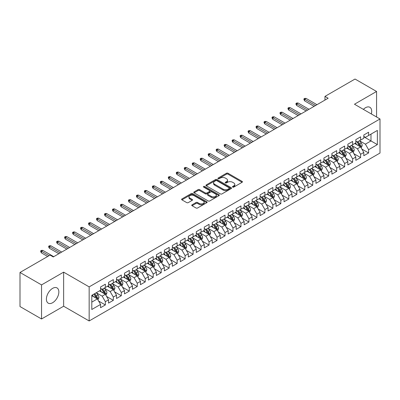 <?xml version="1.0" encoding="UTF-8"?>
<svg xmlns="http://www.w3.org/2000/svg" width="400" height="400" viewBox="0 0 400 400"><rect width="100%" height="100%" fill="white"/><g stroke="black" fill="none" stroke-linecap="round" stroke-linejoin="round"><path stroke-width="0.6" d="M232.69 187.095A0.775 0.45 0 0 0 233.785 187.095L242.105 182.29A1.105 0.64 0 0 0 242.43 181.84A1.105 0.64 0 0 0 242.105 181.39L228.01 173.25A1.105 0.64 0 0 0 226.445 173.25L218.125 178.055A0.775 0.45 0 0 0 217.895 178.37A0.775 0.45 0 0 0 218.125 178.685A0.775 0.45 0 0 0 219.22 178.685L220.295 178.065A3.545 2.045 0 0 1 225.31 178.065L226.485 178.745A3.545 2.045 0 0 1 227.52 180.19A3.545 2.045 0 0 1 226.485 181.635L225.405 182.26A0.775 0.45 0 0 0 225.18 182.575A0.775 0.45 0 0 0 225.405 182.89A0.775 0.45 0 0 0 226.5 182.89L227.58 182.27A3.545 2.045 0 0 1 232.59 182.27L233.765 182.945A3.545 2.045 0 0 1 234.805 184.395A3.545 2.045 0 0 1 233.765 185.84L232.69 186.46A0.775 0.45 0 0 0 232.46 186.78A0.775 0.45 0 0 0 232.69 187.095L232.69 186.46M52.625 302.725A8.8 5.08 120 0 0 58.375 294.97A8.8 5.08 120 0 0 57.025 287.92A8.8 5.08 120 0 0 52.625 288.355A8.8 5.08 120 0 0 46.875 296.11A8.8 5.08 120 0 0 48.225 303.16A8.8 5.08 120 0 0 52.625 302.725M371.335 113.965A8.8 5.08 120 0 0 369.88 107.295A8.8 5.08 120 0 0 365.48 107.73A8.8 5.08 120 0 0 363.375 109.37M192.07 204.805A1.105 0.64 0 0 0 191.745 205.255A1.105 0.64 0 0 0 192.07 205.71L196.025 207.99A1.105 0.64 0 0 0 197.59 207.99L206.83 202.655A1.105 0.64 0 0 0 207.155 202.205A1.105 0.64 0 0 0 206.83 201.755L192.735 193.615A1.105 0.64 0 0 0 191.17 193.615L181.93 198.95A1.105 0.64 0 0 0 181.605 199.4A1.105 0.64 0 0 0 181.93 199.855L186.705 202.61A1.105 0.64 0 0 0 188.275 202.61L192.225 200.33A1.105 0.64 0 0 0 192.55 199.875A1.105 0.64 0 0 0 192.225 199.425L189.86 198.055A2.96 1.71 0 0 1 188.99 196.85A2.96 1.71 0 0 1 190.82 195.27A2.96 1.71 0 0 1 194.045 195.64L203.325 200.995A2.96 1.71 0 0 1 204.195 202.205A2.96 1.71 0 0 1 202.365 203.785A2.96 1.71 0 0 1 199.135 203.415L197.59 202.52A1.105 0.64 0 0 0 196.025 202.52L192.07 204.805L192.07 205.71M41.54 284.9L41.54 318.98L63.635 306.225L63.635 272.145L41.54 284.9L20 272.465L50.075 255.105L53.265 256.945L328.15 98.24L324.96 96.4L324.96 100.085M63.635 272.145L89.16 286.88L380 118.965L380 153.05L89.16 320.96L89.16 286.88M376.57 116.985L376.57 91.47L354.475 104.23L380 118.965M376.57 91.47L355.03 79.04L324.96 96.4M220.375 193.93A1.105 0.64 0 0 0 221.94 193.93L231.18 188.6A1.105 0.64 0 0 0 231.505 188.145A1.105 0.64 0 0 0 231.18 187.695L217.085 179.555A1.105 0.64 0 0 0 215.52 179.555L206.28 184.89A1.105 0.64 0 0 0 205.955 185.345A1.105 0.64 0 0 0 206.28 185.795L220.375 193.93M203.89 187.26A0.775 0.45 0 0 1 204.675 187.37L218.99 195.635L209.765 200.96A1.105 0.64 0 0 1 208.2 200.96L194.105 192.825L194.105 191.92A1.105 0.64 0 0 0 193.78 192.375A1.105 0.64 0 0 0 194.105 192.825M194.105 191.92L198.06 189.64A1.105 0.64 0 0 1 199.625 189.64L205.34 192.94A1.105 0.64 0 0 0 206.91 192.94L209.53 191.425A1.105 0.64 0 0 0 209.855 190.97A1.105 0.64 0 0 0 209.53 190.52L203.58 187.085A0.775 0.45 0 0 1 203.355 186.765A0.775 0.45 0 0 1 203.83 186.355A0.775 0.45 0 0 1 204.675 186.45L219.005 194.725A1.105 0.64 0 0 1 219.33 195.175A1.105 0.64 0 0 1 219.005 195.625L219.005 194.725M363.805 136.79L370.985 140.935L370.985 134.12L377.37 130.435L368.595 135.5L368.595 132.23L363.805 134.995L363.805 138.265L360.615 140.105L360.615 136.835L355.83 139.6L355.83 142.87L352.64 144.71L352.64 141.44L347.855 144.205L347.855 147.475L344.66 149.315L344.66 146.045L339.875 148.81L339.875 152.08L336.685 153.92L336.685 150.65L331.9 153.415L331.9 156.685L328.71 158.53L328.71 155.26L323.92 158.02L323.92 161.29L320.73 163.135L320.73 159.865L315.945 162.625L315.945 165.895L312.755 167.74L312.755 164.47L307.97 167.23L307.97 170.5L304.775 172.345L304.775 169.075L299.99 171.84L299.99 175.105L296.8 176.95L296.8 173.68L292.015 176.445L292.015 179.715L288.825 181.555L288.825 178.285L284.035 181.05L284.035 184.32L280.845 186.16L280.845 182.89L276.06 185.655L276.06 188.925L272.87 190.765L272.87 187.495L268.085 190.26L268.085 193.53L264.895 195.37L264.895 192.1L260.105 194.865L260.105 198.135L256.915 199.975L256.915 196.705L252.13 199.47L252.13 202.74L248.94 204.58L248.94 201.31L244.15 204.075L244.15 207.345L240.96 209.19L240.96 205.92L236.175 208.68L236.175 211.95L232.985 213.795L232.985 210.525L228.2 213.285L228.2 216.555L225.01 218.4L225.01 215.13L220.22 217.89L220.22 221.16L217.03 223.005L217.03 219.735L212.245 222.495L212.245 225.765L209.055 227.61L209.055 224.34L204.27 227.105L204.27 230.375L201.075 232.215L201.075 228.945L196.29 231.71L196.29 234.98L193.1 236.82L193.1 233.55L188.315 236.315L188.315 239.585L185.125 241.425L185.125 238.155L180.335 240.92L180.335 244.19L177.145 246.03L177.145 242.76L172.36 245.525L172.36 248.795L169.17 250.635L169.17 247.365L164.385 250.13L164.385 253.4L161.19 255.24L161.19 251.97L156.405 254.735L156.405 258.005L153.215 259.85L153.215 256.58L148.43 259.34L148.43 262.61L145.24 264.455L145.24 261.185L140.45 263.945L140.45 267.215L137.26 269.06L137.26 265.79L132.475 268.55L132.475 271.82L129.285 273.665L129.285 270.395L124.5 273.155L124.5 276.425L121.305 278.27L121.305 275L116.52 277.765L116.52 281.035L113.33 282.875L113.33 279.605L108.545 282.37L108.545 285.64L105.355 287.48L105.355 284.21L100.565 286.975L100.565 290.245L91.795 295.31L91.795 309.495L100.565 304.43L97.375 298.9L91.795 295.68M377.37 130.435L377.37 144.62L368.595 149.685L365.4 144.16L359.62 140.82M361.85 149.065L368.595 152.955L368.595 149.685M368.595 152.955L363.805 155.72L363.805 152.45L360.615 154.29L357.425 148.765L351.64 145.425M353.875 153.67L360.615 157.56L360.615 154.29M360.615 157.56L355.83 160.325L355.83 157.055L352.64 158.895L349.45 153.37L343.665 150.03M345.9 158.275L352.64 162.165L352.64 158.895M352.64 162.165L347.855 164.93L347.855 161.66L344.66 163.5L341.47 157.975L335.69 154.635M337.92 162.88L344.66 166.77L344.66 163.5M344.66 166.77L339.875 169.535L339.875 166.265L336.685 168.105L333.495 162.58L327.71 159.24M329.945 167.485L336.685 171.375L336.685 168.105M336.685 171.375L331.9 174.14L331.9 170.87L328.71 172.715L325.515 167.185L319.735 163.845M321.97 172.09L328.71 175.985L328.71 172.715M328.71 175.985L323.92 178.745L323.92 175.475L320.73 177.32L317.54 171.79L311.755 168.455M313.99 176.695L320.73 180.59L320.73 177.32M320.73 180.59L315.945 183.35L315.945 180.08L312.755 181.925L309.565 176.395L303.78 173.06M306.015 181.3L312.755 185.195L312.755 181.925M312.755 185.195L307.97 187.955L307.97 184.685L304.775 186.53L301.585 181.005L295.805 177.665M298.035 185.91L304.775 189.8L304.775 186.53M304.775 189.8L299.99 192.56L299.99 189.29L296.8 191.135L293.61 185.61L287.825 182.27M290.06 190.515L296.8 194.405L296.8 191.135M296.8 194.405L292.015 197.17L292.015 193.9L288.825 195.74L285.635 190.215L279.85 186.875M282.085 195.12L288.825 199.01L288.825 195.74M288.825 199.01L284.035 201.775L284.035 198.505L280.845 200.345L277.655 194.82L271.87 191.48M274.105 199.725L280.845 203.615L280.845 200.345M280.845 203.615L276.06 206.38L276.06 203.11L272.87 204.95L269.68 199.425L263.895 196.085M266.13 204.33L272.87 208.22L272.87 204.95M272.87 208.22L268.085 210.985L268.085 207.715L264.895 209.555L261.7 204.03L255.92 200.69M258.15 208.935L264.895 212.825L264.895 209.555M264.895 212.825L260.105 215.59L260.105 212.32L256.915 214.16L253.725 208.635L247.94 205.295M250.175 213.54L256.915 217.43L256.915 214.16M256.915 217.43L252.13 220.195L252.13 216.925L248.94 218.765L245.75 213.24L239.965 209.9M242.2 218.145L248.94 222.035L248.94 218.765M248.94 222.035L244.15 224.8L244.15 221.53L240.96 223.375L237.77 217.845L231.985 214.505M234.22 222.75L240.96 226.645L240.96 223.375M240.96 226.645L236.175 229.405L236.175 226.135L232.985 227.98L229.795 222.45L224.01 219.115M226.245 227.355L232.985 231.25L232.985 227.98M232.985 231.25L228.2 234.01L228.2 230.74L225.01 232.585L221.815 227.055L216.035 223.72M218.265 231.96L225.01 235.855L225.01 232.585M225.01 235.855L220.22 238.615L220.22 235.345L217.03 237.19L213.84 231.665L208.055 228.325M210.29 236.565L217.03 240.46L217.03 237.19M217.03 240.46L212.245 243.22L212.245 239.95L209.055 241.795L205.865 236.27L200.08 232.93M202.315 241.175L209.055 245.065L209.055 241.795M209.055 245.065L204.27 247.83L204.27 244.56L201.075 246.4L197.885 240.875L192.105 237.535M194.335 245.78L201.075 249.67L201.075 246.4M201.075 249.67L196.29 252.435L196.29 249.165L193.1 251.005L189.91 245.48L184.125 242.14M186.36 250.385L193.1 254.275L193.1 251.005M193.1 254.275L188.315 257.04L188.315 253.77L185.125 255.61L181.93 250.085L176.15 246.745M178.385 254.99L185.125 258.88L185.125 255.61M185.125 258.88L180.335 261.645L180.335 258.375L177.145 260.215L173.955 254.69L168.17 251.35M170.405 259.595L177.145 263.485L177.145 260.215M177.145 263.485L172.36 266.25L172.36 262.98L169.17 264.82L165.98 259.295L160.195 255.955M162.43 264.2L169.17 268.09L169.17 264.82M169.17 268.09L164.385 270.855L164.385 267.585L161.19 269.425L158 263.9L152.22 260.56M154.45 268.805L161.19 272.695L161.19 269.425M161.19 272.695L156.405 275.46L156.405 272.19L153.215 274.035L150.025 268.505L144.24 265.165M146.475 273.41L153.215 277.305L153.215 274.035M153.215 277.305L148.43 280.065L148.43 276.795L145.24 278.64L142.045 273.11L136.265 269.775M138.5 278.015L145.24 281.91L145.24 278.64M145.24 281.91L140.45 284.67L140.45 281.4L137.26 283.245L134.07 277.715L128.285 274.38M130.52 282.62L137.26 286.515L137.26 283.245M137.26 286.515L132.475 289.275L132.475 286.005L129.285 287.85L126.095 282.325L120.31 278.985M122.545 287.225L129.285 291.12L129.285 287.85M129.285 291.12L124.5 293.88L124.5 290.61L121.305 292.455L118.115 286.93L112.335 283.59M114.565 291.835L121.305 295.725L121.305 292.455M121.305 295.725L116.52 298.49L116.52 295.22L113.33 297.06L110.14 291.535L104.355 288.195M106.59 296.44L113.33 300.33L113.33 297.06M113.33 300.33L108.545 303.095L108.545 299.825L105.355 301.665L102.165 296.14L96.38 292.8M98.615 301.045L105.355 304.935L105.355 301.665M105.355 304.935L100.565 307.7L100.565 304.43M100.565 288.4L102.165 289.325L105.355 287.48M91.795 302.125L97.375 298.9M108.545 283.795L110.14 284.715L113.33 282.875M102.165 296.14L105.355 294.295L99.45 290.89M108.545 299.825L105.355 294.295M116.52 279.19L118.115 280.11L121.305 278.27M110.14 291.535L113.33 289.69L107.425 286.285M116.52 295.22L113.33 289.69M124.5 274.585L126.095 275.505L129.285 273.665M118.115 286.93L121.305 285.085L115.405 281.68M124.5 290.61L121.305 285.085M132.475 269.98L134.07 270.9L137.26 269.06M126.095 282.325L129.285 280.48L123.38 277.07M132.475 286.005L129.285 280.48M140.45 265.375L142.045 266.295L145.24 264.455M134.07 277.715L137.26 275.875L131.36 272.465M140.45 281.4L137.26 275.875M148.43 260.77L150.025 261.69L153.215 259.85M142.045 273.11L145.24 271.27L139.335 267.86M148.43 276.795L145.24 271.27M156.405 256.165L158 257.085L161.19 255.24M150.025 268.505L153.215 266.665L147.31 263.255M156.405 272.19L153.215 266.665M164.385 251.56L165.98 252.48L169.17 250.635M158 263.9L161.19 262.06L155.29 258.65M164.385 267.585L161.19 262.06M172.36 246.955L173.955 247.875L177.145 246.03M165.98 259.295L169.17 257.455L163.265 254.045M172.36 262.98L169.17 257.455M180.335 242.345L181.93 243.27L185.125 241.425M173.955 254.69L177.145 252.85L171.245 249.44M180.335 258.375L177.145 252.85M188.315 237.74L189.91 238.665L193.1 236.82M181.93 250.085L185.125 248.24L179.22 244.835M188.315 253.77L185.125 248.24M196.29 233.135L197.885 234.055L201.075 232.215M189.91 245.48L193.1 243.635L187.195 240.23M196.29 249.165L193.1 243.635M204.27 228.53L205.865 229.45L209.055 227.61M197.885 240.875L201.075 239.03L195.175 235.625M204.27 244.56L201.075 239.03M212.245 223.925L213.84 224.845L217.03 223.005M205.865 236.27L209.055 234.425L203.15 231.02M212.245 239.95L209.055 234.425M220.22 219.32L221.815 220.24L225.01 218.4M213.84 231.665L217.03 229.82L211.13 226.41M220.22 235.345L217.03 229.82M228.2 214.715L229.795 215.635L232.985 213.795M221.815 227.055L225.01 225.215L219.105 221.805M228.2 230.74L225.01 225.215M236.175 210.11L237.77 211.03L240.96 209.19M229.795 222.45L232.985 220.61L227.08 217.2M236.175 226.135L232.985 220.61M244.15 205.505L245.75 206.425L248.94 204.58M237.77 217.845L240.96 216.005L235.06 212.595M244.15 221.53L240.96 216.005M252.13 200.9L253.725 201.82L256.915 199.975M245.75 213.24L248.94 211.4L243.035 207.99M252.13 216.925L248.94 211.4M260.105 196.295L261.7 197.215L264.895 195.37M253.725 208.635L256.915 206.795L251.01 203.385M260.105 212.32L256.915 206.795M268.085 191.685L269.68 192.61L272.87 190.765M261.7 204.03L264.895 202.19L258.99 198.78M268.085 207.715L264.895 202.19M276.06 187.08L277.655 188.005L280.845 186.16M269.68 199.425L272.87 197.58L266.965 194.175M276.06 203.11L272.87 197.58M284.035 182.475L285.635 183.395L288.825 181.555M277.655 194.82L280.845 192.975L274.945 189.57M284.035 198.505L280.845 192.975M292.015 177.87L293.61 178.79L296.8 176.95M285.635 190.215L288.825 188.37L282.92 184.965M292.015 193.9L288.825 188.37M299.99 173.265L301.585 174.185L304.775 172.345M293.61 185.61L296.8 183.765L290.895 180.36M299.99 189.29L296.8 183.765M307.97 168.66L309.565 169.58L312.755 167.74M301.585 181.005L304.775 179.16L298.875 175.75M307.97 184.685L304.775 179.16M315.945 164.055L317.54 164.975L320.73 163.135M309.565 176.395L312.755 174.555L306.85 171.145M315.945 180.08L312.755 174.555M323.92 159.45L325.515 160.37L328.71 158.53M317.54 171.79L320.73 169.95L314.83 166.54M323.92 175.475L320.73 169.95M331.9 154.845L333.495 155.765L336.685 153.92M325.515 167.185L328.71 165.345L322.805 161.935M331.9 170.87L328.71 165.345M339.875 150.24L341.47 151.16L344.66 149.315M333.495 162.58L336.685 160.74L330.78 157.33M339.875 166.265L336.685 160.74M347.855 145.635L349.45 146.555L352.64 144.71M341.47 157.975L344.66 156.135L338.76 152.725M347.855 161.66L344.66 156.135M355.83 141.025L357.425 141.95L360.615 140.105M349.45 153.37L352.64 151.53L346.735 148.12M355.83 157.055L352.64 151.53M363.805 136.42L365.4 137.345L368.595 135.5M357.425 148.765L360.615 146.92L354.715 143.515M363.805 152.45L360.615 146.92M20 272.465L20 306.545L41.54 318.98M63.635 306.225L89.16 320.96M365.4 144.16L370.985 140.935L377.37 144.62M233 187.205L233.765 186.76A3.545 2.045 0 0 0 234.805 185.315L234.805 184.395M227.52 180.19L227.52 181.11A3.545 2.045 0 0 1 226.485 182.555L225.715 183M242.105 181.39L242.105 182.29L228.01 174.17A1.105 0.64 0 0 0 226.445 174.17L218.435 178.795M231.18 187.695L231.18 188.6L217.085 180.48A1.105 0.64 0 0 0 215.52 180.48L206.295 185.805M229.225 188.46A0.775 0.45 0 0 0 229.45 188.145A0.775 0.45 0 0 0 229.225 187.83L216.85 180.685A0.775 0.45 0 0 0 215.755 180.685L214.62 181.34A3.545 2.045 0 0 0 213.585 182.79A3.545 2.045 0 0 0 214.62 184.235L223.075 189.12A3.545 2.045 0 0 0 228.09 189.12L229.225 188.46L229.225 189.385A0.775 0.45 0 0 0 229.45 189.065L229.45 188.145M213.585 182.79L213.585 183.71A3.545 2.045 0 0 0 214.62 185.155L214.62 184.235M229.225 189.385L228.09 190.04A3.545 2.045 0 0 1 223.075 190.04L214.62 185.155M194.12 192.835L198.06 190.56L198.06 189.64M209.855 190.97L209.855 191.89A1.105 0.64 0 0 1 209.53 192.345L206.91 193.86A1.105 0.64 0 0 1 205.34 193.86L199.625 190.56A1.105 0.64 0 0 0 198.06 190.56M211.275 196.36A2.96 1.71 0 0 0 214.5 196.735A2.96 1.71 0 0 0 216.33 195.155A2.96 1.71 0 0 0 215.46 193.945L212.195 192.055A1.105 0.64 0 0 0 210.625 192.055L208.005 193.57A1.105 0.64 0 0 0 207.68 194.025A1.105 0.64 0 0 0 208.005 194.475L211.275 196.36L211.275 197.285A2.96 1.71 0 0 0 214.5 197.655A2.96 1.71 0 0 0 216.33 196.075L216.33 195.155M207.68 194.025L207.68 194.945A1.105 0.64 0 0 0 208.005 195.395L208.005 194.475M211.275 197.285L208.005 195.395M204.195 202.205L204.195 203.125A2.96 1.71 0 0 1 202.365 204.705A2.96 1.71 0 0 1 199.135 204.335L197.59 203.44A1.105 0.64 0 0 0 196.025 203.44L192.085 205.715M188.99 196.85L188.99 197.77A2.96 1.71 0 0 0 189.86 198.98L189.86 198.055M192.21 200.335L189.86 198.98M206.815 202.665L192.735 194.535A1.105 0.64 0 0 0 191.17 194.535L181.945 199.865M361.205 147.945L362.195 145.53A2.99 1.725 -120 0 0 361.24 142.985L359.545 140.725M356.845 144.745L355.56 143.025M360.055 146.595L360.58 145.66A2.99 1.725 -120 0 0 359.725 143.86L358.03 141.6M357.065 141.74L359.155 144.535A1.525 0.88 60 0 1 359.435 144.995L360.58 145.66M356.54 141.435L358.77 144.415A2.99 1.725 60 0 1 359.625 146.21L359.685 146.385M315.545 105.52L304.68 99.245L304.68 100.905L303.965 99.755L303.965 98.83L304.68 99.245L306.115 98.415L316.98 104.69M304.68 100.905L314.11 106.35M303.965 98.83L304.76 98.37L306.115 98.415M353.23 152.55L354.22 150.135A2.99 1.725 -120 0 0 353.265 147.59L351.57 145.33M348.87 149.35L347.58 147.63M352.075 151.2L352.605 150.265A2.99 1.725 -120 0 0 351.75 148.465L350.055 146.205M349.085 146.345L351.18 149.14A1.525 0.88 60 0 1 351.455 149.6L352.605 150.265M348.56 146.04L350.79 149.02A2.99 1.725 60 0 1 351.645 150.815L351.705 150.99M345.25 157.155L346.24 154.74A2.99 1.725 -120 0 0 345.285 152.195L343.595 149.935M340.89 153.955L339.605 152.235M344.1 155.81L344.625 154.87A2.99 1.725 -120 0 0 343.77 153.07L342.075 150.81M341.11 150.95L343.205 153.745A1.525 0.88 60 0 1 343.48 154.205L344.625 154.87M340.585 150.645L342.815 153.625A2.99 1.725 60 0 1 343.67 155.42L343.73 155.595M307.57 110.125L296.705 103.85L296.705 105.51L295.985 104.36L295.985 103.435L296.705 103.85L298.14 103.025L309.005 109.295M296.705 105.51L306.135 110.955M295.985 103.435L296.785 102.975L298.14 103.025M299.59 114.73L288.73 108.455L288.73 110.115L288.01 108.965L288.01 108.045L288.73 108.455L290.165 107.63L301.03 113.9M288.73 110.115L298.155 115.56M288.01 108.045L288.805 107.58L290.165 107.63M337.275 161.76L338.265 159.35A2.99 1.725 -120 0 0 337.31 156.8L335.615 154.54M332.915 158.56L331.625 156.845M336.12 160.415L336.65 159.475A2.99 1.725 -120 0 0 335.795 157.675L334.1 155.415M333.135 155.555L335.225 158.35A1.525 0.88 60 0 1 335.5 158.81L336.65 159.475M332.605 155.25L334.835 158.23A2.99 1.725 60 0 1 335.695 160.03L335.755 160.2M329.3 166.365L330.285 163.955A2.99 1.725 -120 0 0 329.335 161.405L327.64 159.145M324.94 163.17L323.65 161.45M328.145 165.02L328.675 164.08A2.99 1.725 -120 0 0 327.82 162.28L326.125 160.02M325.155 160.16L327.25 162.955A1.525 0.88 60 0 1 327.525 163.42L328.675 164.08M324.63 159.86L326.86 162.835A2.99 1.725 60 0 1 327.715 164.635L327.775 164.805M291.615 119.335L280.75 113.065L280.75 114.72L280.035 113.57L280.035 112.65L280.75 113.065L282.185 112.235L293.05 118.505M280.75 114.72L290.18 120.165M280.035 112.65L280.83 112.19L282.185 112.235M283.64 123.94L272.775 117.67L272.775 119.325L272.055 118.175L272.055 117.255L272.775 117.67L274.21 116.84L285.075 123.11M272.775 119.325L282.2 124.77M272.055 117.255L272.855 116.795L274.21 116.84M321.32 170.97L322.31 168.56A2.99 1.725 -120 0 0 321.355 166.015L319.66 163.75M316.96 167.775L315.675 166.055M320.17 169.625L320.695 168.685A2.99 1.725 -120 0 0 319.84 166.89L318.145 164.625M317.18 164.765L319.27 167.56A1.525 0.88 60 0 1 319.55 168.025L320.695 168.685M316.655 164.465L318.885 167.44A2.99 1.725 60 0 1 319.74 169.24L319.8 169.41M275.66 128.545L264.795 122.275L264.795 123.93L264.08 122.78L264.08 121.86L264.795 122.275L266.235 121.445L277.095 127.715M264.795 123.93L274.225 129.375M264.08 121.86L264.875 121.4L266.235 121.445M313.345 175.575L314.335 173.165A2.99 1.725 -120 0 0 313.38 170.62L311.685 168.355M308.985 172.38L307.695 170.66M312.19 174.23L312.72 173.29A2.99 1.725 -120 0 0 311.865 171.495L310.17 169.23M309.2 169.37L311.295 172.165A1.525 0.88 60 0 1 311.57 172.63L312.72 173.29M308.675 169.07L310.905 172.045A2.99 1.725 60 0 1 311.76 173.845L311.825 174.015M267.685 133.15L256.82 126.88L256.82 128.535L256.1 127.385L256.1 126.465L256.82 126.88L258.255 126.05L269.12 132.325M256.82 128.535L266.25 133.98M256.1 126.465L256.9 126.005L258.255 126.05M305.37 180.185L306.355 177.77A2.99 1.725 -120 0 0 305.4 175.225L303.71 172.96M301.005 176.985L299.72 175.265M304.215 178.835L304.74 177.895A2.99 1.725 -120 0 0 303.885 176.1L302.19 173.835M301.225 173.98L303.32 176.77A1.525 0.88 60 0 1 303.595 177.235L304.74 177.895M300.7 173.675L302.93 176.65A2.99 1.725 60 0 1 303.785 178.45L303.845 178.625M297.39 184.79L298.38 182.375A2.99 1.725 -120 0 0 297.425 179.83L295.73 177.565M293.03 181.59L291.74 179.87M296.235 183.44L296.765 182.5A2.99 1.725 -120 0 0 295.91 180.705L294.215 178.44M293.25 178.585L295.34 181.375A1.525 0.88 60 0 1 295.62 181.84L296.765 182.5M292.72 178.28L294.955 181.255A2.99 1.725 60 0 1 295.81 183.055L295.87 183.23M289.415 189.395L290.4 186.98A2.99 1.725 -120 0 0 289.45 184.435L287.755 182.175M285.055 186.195L283.765 184.475M288.26 188.045L288.79 187.11A2.99 1.725 -120 0 0 287.935 185.31L286.24 183.05M285.27 183.19L287.365 185.98A1.525 0.88 60 0 1 287.64 186.445L288.79 187.11M284.745 182.885L286.975 185.86A2.99 1.725 60 0 1 287.83 187.66L287.89 187.835M281.435 194L282.425 191.585A2.99 1.725 -120 0 0 281.47 189.04L279.775 186.78M277.075 190.8L275.79 189.08M280.285 192.65L280.81 191.715A2.99 1.725 -120 0 0 279.955 189.915L278.26 187.655M277.295 187.795L279.385 190.59A1.525 0.88 60 0 1 279.665 191.05L280.81 191.715M276.77 187.49L279 190.47A2.99 1.725 60 0 1 279.855 192.265L279.915 192.44M273.46 198.605L274.45 196.19A2.99 1.725 -120 0 0 273.495 193.645L271.8 191.385M269.1 195.405L267.81 193.685M272.305 197.255L272.835 196.32A2.99 1.725 -120 0 0 271.98 194.52L270.285 192.26M269.315 192.4L271.41 195.195A1.525 0.88 60 0 1 271.685 195.655L272.835 196.32M268.79 192.095L271.02 195.075A2.99 1.725 60 0 1 271.875 196.87L271.94 197.045M265.485 203.21L266.47 200.795A2.99 1.725 -120 0 0 265.52 198.25L263.825 195.99M261.125 200.01L259.835 198.29M264.33 201.86L264.86 200.925A2.99 1.725 -120 0 0 264 199.125L262.305 196.865M261.34 197.005L263.435 199.8A1.525 0.88 60 0 1 263.71 200.26L264.86 200.925M260.815 196.7L263.045 199.68A2.99 1.725 60 0 1 263.9 201.475L263.96 201.65M257.505 207.815L258.495 205.4A2.99 1.725 -120 0 0 257.54 202.855L255.845 200.595M253.145 204.615L251.86 202.895M256.35 206.47L256.88 205.53A2.99 1.725 -120 0 0 256.025 203.73L254.33 201.47M253.365 201.61L255.455 204.405A1.525 0.88 60 0 1 255.735 204.865L256.88 205.53M252.835 201.305L255.07 204.285A2.99 1.725 60 0 1 255.925 206.08L255.985 206.255M249.53 212.42L250.52 210.01A2.99 1.725 -120 0 0 249.565 207.46L247.87 205.2M245.17 209.22L243.88 207.505M248.375 211.075L248.905 210.135A2.99 1.725 -120 0 0 248.05 208.335L246.355 206.075M245.385 206.215L247.48 209.01A1.525 0.88 60 0 1 247.755 209.47L248.905 210.135M244.86 205.91L247.09 208.89A2.99 1.725 60 0 1 247.945 210.69L248.005 210.86M241.55 217.025L242.54 214.615A2.99 1.725 -120 0 0 241.585 212.065L239.89 209.805M237.19 213.83L235.905 212.11M240.4 215.68L240.925 214.74A2.99 1.725 -120 0 0 240.07 212.94L238.375 210.68M237.41 210.82L239.5 213.615A1.525 0.88 60 0 1 239.78 214.08L240.925 214.74M236.885 210.52L239.115 213.495A2.99 1.725 60 0 1 239.97 215.295L240.03 215.465M233.575 221.63L234.565 219.22A2.99 1.725 -120 0 0 233.61 216.675L231.915 214.41M229.215 218.435L227.925 216.715M232.42 220.285L232.95 219.345A2.99 1.725 -120 0 0 232.095 217.55L230.4 215.285M229.43 215.425L231.525 218.22A1.525 0.88 60 0 1 231.8 218.685L232.95 219.345M228.905 215.125L231.135 218.1A2.99 1.725 60 0 1 231.995 219.9L232.055 220.07M225.6 226.235L226.585 223.825A2.99 1.725 -120 0 0 225.635 221.28L223.94 219.015M221.24 223.04L219.95 221.32M224.445 224.89L224.975 223.95A2.99 1.725 -120 0 0 224.115 222.155L222.425 219.89M221.455 220.03L223.55 222.825A1.525 0.88 60 0 1 223.825 223.29L224.975 223.95M220.93 219.73L223.16 222.705A2.99 1.725 60 0 1 224.015 224.505L224.075 224.675M217.62 230.845L218.61 228.43A2.99 1.725 -120 0 0 217.655 225.885L215.96 223.62M213.26 227.645L211.975 225.925M216.465 229.495L216.995 228.555A2.99 1.725 -120 0 0 216.14 226.76L214.445 224.495M213.48 224.64L215.57 227.43A1.525 0.88 60 0 1 215.85 227.895L216.995 228.555M212.955 224.335L215.185 227.31A2.99 1.725 60 0 1 216.04 229.11L216.1 229.285M209.645 235.45L210.635 233.035A2.99 1.725 -120 0 0 209.68 230.49L207.985 228.225M205.285 232.25L203.995 230.53M208.49 234.1L209.02 233.16A2.99 1.725 -120 0 0 208.165 231.365L206.47 229.1M205.5 229.245L207.595 232.035A1.525 0.88 60 0 1 207.87 232.5L209.02 233.16M204.975 228.94L207.205 231.915A2.99 1.725 60 0 1 208.06 233.715L208.12 233.89M201.665 240.055L202.655 237.64A2.99 1.725 -120 0 0 201.7 235.095L200.005 232.835M197.305 236.855L196.02 235.135M200.515 238.705L201.04 237.77A2.99 1.725 -120 0 0 200.185 235.97L198.49 233.71M197.525 233.85L199.62 236.64A1.525 0.88 60 0 1 199.895 237.105L201.04 237.77M197 233.545L199.23 236.52A2.99 1.725 60 0 1 200.085 238.32L200.145 238.495M193.69 244.66L194.68 242.245A2.99 1.725 -120 0 0 193.725 239.7L192.03 237.44M189.33 241.46L188.04 239.74M192.535 243.31L193.065 242.375A2.99 1.725 -120 0 0 192.21 240.575L190.515 238.315M189.55 238.455L191.64 241.25A1.525 0.88 60 0 1 191.915 241.71L193.065 242.375M189.02 238.15L191.25 241.13A2.99 1.725 60 0 1 192.11 242.925L192.17 243.1M185.715 249.265L186.7 246.85A2.99 1.725 -120 0 0 185.75 244.305L184.055 242.045M181.355 246.065L180.065 244.345M184.56 247.915L185.09 246.98A2.99 1.725 -120 0 0 184.23 245.18L182.54 242.92M181.57 243.06L183.665 245.855A1.525 0.88 60 0 1 183.94 246.315L185.09 246.98M181.045 242.755L183.275 245.735A2.99 1.725 60 0 1 184.13 247.53L184.19 247.705M177.735 253.87L178.725 251.455A2.99 1.725 -120 0 0 177.77 248.91L176.075 246.65M173.375 250.67L172.09 248.95M176.585 252.52L177.11 251.585A2.99 1.725 -120 0 0 176.255 249.785L174.56 247.525M173.595 247.665L175.685 250.46A1.525 0.88 60 0 1 175.965 250.92L177.11 251.585M173.07 247.36L175.3 250.34A2.99 1.725 60 0 1 176.155 252.135L176.215 252.31M169.76 258.475L170.75 256.06A2.99 1.725 -120 0 0 169.795 253.515L168.1 251.255M165.4 255.275L164.11 253.555M168.605 257.13L169.135 256.19A2.99 1.725 -120 0 0 168.28 254.39L166.585 252.13M165.615 252.27L167.71 255.065A1.525 0.88 60 0 1 167.985 255.525L169.135 256.19M165.09 251.965L167.32 254.945A2.99 1.725 60 0 1 168.175 256.74L168.235 256.915M161.78 263.08L162.77 260.67A2.99 1.725 -120 0 0 161.815 258.12L160.125 255.86M157.42 259.88L156.135 258.165M160.63 261.735L161.155 260.795A2.99 1.725 -120 0 0 160.3 258.995L158.605 256.735M157.64 256.875L159.735 259.67A1.525 0.88 60 0 1 160.01 260.13L161.155 260.795M157.115 256.57L159.345 259.55A2.99 1.725 60 0 1 160.2 261.35L160.26 261.52M153.805 267.685L154.795 265.275A2.99 1.725 -120 0 0 153.84 262.725L152.145 260.465M149.445 264.485L148.155 262.77M152.65 266.34L153.18 265.4A2.99 1.725 -120 0 0 152.325 263.6L150.63 261.34M149.665 261.48L151.755 264.275A1.525 0.88 60 0 1 152.035 264.74L153.18 265.4M149.135 261.18L151.365 264.155A2.99 1.725 60 0 1 152.225 265.955L152.285 266.125M145.83 272.29L146.815 269.88A2.99 1.725 -120 0 0 145.865 267.335L144.17 265.07M141.47 269.095L140.18 267.375M144.675 270.945L145.205 270.005A2.99 1.725 -120 0 0 144.35 268.21L142.655 265.945M141.685 266.085L143.78 268.88A1.525 0.88 60 0 1 144.055 269.345L145.205 270.005M141.16 265.785L143.39 268.76A2.99 1.725 60 0 1 144.245 270.56L144.305 270.73M259.705 137.755L248.845 131.485L248.845 133.145L248.125 131.99L248.125 131.07L248.845 131.485L250.28 130.655L261.145 136.93M248.845 133.145L258.27 138.585M248.125 131.07L248.925 130.61L250.28 130.655M251.73 142.365L240.865 136.09L240.865 137.75L240.15 136.595L240.15 135.675L240.865 136.09L242.3 135.26L253.165 141.535M240.865 137.75L250.295 143.19M240.15 135.675L240.945 135.215L242.3 135.26M243.755 146.97L232.89 140.695L232.89 142.355L232.17 141.2L232.17 140.28L232.89 140.695L234.325 139.865L245.19 146.14M232.89 142.355L242.32 147.795M232.17 140.28L232.97 139.82L234.325 139.865M235.775 151.575L224.91 145.3L224.91 146.96L224.195 145.81L224.195 144.885L224.91 145.3L226.35 144.47L237.21 150.745M224.91 146.96L234.34 152.4M224.195 144.885L224.99 144.425L226.35 144.47M227.8 156.18L216.935 149.905L216.935 151.565L216.215 150.415L216.215 149.49L216.935 149.905L218.37 149.075L229.235 155.35M216.935 151.565L226.365 157.01M216.215 149.49L217.015 149.03L218.37 149.075M219.825 160.785L208.96 154.51L208.96 156.17L208.24 155.02L208.24 154.095L208.96 154.51L210.395 153.685L221.26 159.955M208.96 156.17L218.385 161.615M208.24 154.095L209.04 153.635L210.395 153.685M211.845 165.39L200.98 159.115L200.98 160.775L200.265 159.625L200.265 158.705L200.98 159.115L202.415 158.29L213.28 164.56M200.98 160.775L210.41 166.22M200.265 158.705L201.06 158.24L202.415 158.29M203.87 169.995L193.005 163.725L193.005 165.38L192.285 164.23L192.285 163.31L193.005 163.725L194.44 162.895L205.305 169.165M193.005 165.38L202.435 170.825M192.285 163.31L193.085 162.85L194.44 162.895M195.89 174.6L185.025 168.33L185.025 169.985L184.31 168.835L184.31 167.915L185.025 168.33L186.465 167.5L197.33 173.77M185.025 169.985L194.455 175.43M184.31 167.915L185.105 167.455L186.465 167.5M187.915 179.205L177.05 172.935L177.05 174.59L176.33 173.44L176.33 172.52L177.05 172.935L178.485 172.105L189.35 178.375M177.05 174.59L186.48 180.035M176.33 172.52L177.13 172.06L178.485 172.105M179.94 183.81L169.075 177.54L169.075 179.195L168.355 178.045L168.355 177.125L169.075 177.54L170.51 176.71L181.375 182.985M169.075 179.195L178.5 184.64M168.355 177.125L169.155 176.665L170.51 176.71M171.96 188.415L161.095 182.145L161.095 183.805L160.38 182.65L160.38 181.73L161.095 182.145L162.53 181.315L173.395 187.59M161.095 183.805L170.525 189.245M160.38 181.73L161.175 181.27L162.53 181.315M163.985 193.025L153.12 186.75L153.12 188.41L152.4 187.255L152.4 186.335L153.12 186.75L154.555 185.92L165.42 192.195M153.12 188.41L162.55 193.85M152.4 186.335L153.2 185.875L154.555 185.92M156.005 197.63L145.14 191.355L145.14 193.015L144.425 191.86L144.425 190.94L145.14 191.355L146.58 190.525L157.445 196.8M145.14 193.015L154.57 198.455M144.425 190.94L145.22 190.48L146.58 190.525M148.03 202.235L137.165 195.96L137.165 197.62L136.45 196.465L136.45 195.545L137.165 195.96L138.6 195.13L149.465 201.405M137.165 197.62L146.595 203.06M136.45 195.545L137.245 195.085L138.6 195.13M140.055 206.84L129.19 200.565L129.19 202.225L128.47 201.075L128.47 200.15L129.19 200.565L130.625 199.735L141.49 206.01M129.19 202.225L138.615 207.67M128.47 200.15L129.27 199.69L130.625 199.735M132.075 211.445L121.21 205.17L121.21 206.83L120.495 205.68L120.495 204.755L121.21 205.17L122.645 204.345L133.51 210.615M121.21 206.83L130.64 212.275M120.495 204.755L121.29 204.295L122.645 204.345M124.1 216.05L113.235 209.775L113.235 211.435L112.515 210.285L112.515 209.365L113.235 209.775L114.67 208.95L125.535 215.22M113.235 211.435L122.665 216.88M112.515 209.365L113.315 208.9L114.67 208.95M116.12 220.655L105.26 214.385L105.26 216.04L104.54 214.89L104.54 213.97L105.26 214.385L106.695 213.555L117.56 219.825M105.26 216.04L114.685 221.485M104.54 213.97L105.335 213.51L106.695 213.555M108.145 225.26L97.28 218.99L97.28 220.645L96.565 219.495L96.565 218.575L97.28 218.99L98.715 218.16L109.58 224.43M97.28 220.645L106.71 226.09M96.565 218.575L97.36 218.115L98.715 218.16M100.17 229.865L89.305 223.595L89.305 225.25L88.585 224.1L88.585 223.18L89.305 223.595L90.74 222.765L101.605 229.035M89.305 225.25L98.73 230.695M88.585 223.18L89.385 222.72L90.74 222.765M137.85 276.895L138.84 274.485A2.99 1.725 -120 0 0 137.885 271.94L136.19 269.675M133.49 273.7L132.205 271.98M136.7 275.55L137.225 274.61A2.99 1.725 -120 0 0 136.37 272.815L134.675 270.55M133.71 270.69L135.8 273.485A1.525 0.88 60 0 1 136.08 273.95L137.225 274.61M133.185 270.39L135.415 273.365A2.99 1.725 60 0 1 136.27 275.165L136.33 275.335M92.19 234.47L81.325 228.2L81.325 229.855L80.61 228.705L80.61 227.785L81.325 228.2L82.765 227.37L93.625 233.645M81.325 229.855L90.755 235.3M80.61 227.785L81.405 227.325L82.765 227.37M129.875 281.505L130.865 279.09A2.99 1.725 -120 0 0 129.91 276.545L128.215 274.28M125.515 278.305L124.225 276.585M128.72 280.155L129.25 279.215A2.99 1.725 -120 0 0 128.395 277.42L126.7 275.155M125.73 275.3L127.825 278.09A1.525 0.88 60 0 1 128.1 278.555L129.25 279.215M125.205 274.995L127.435 277.97A2.99 1.725 60 0 1 128.29 279.77L128.355 279.945M84.215 239.075L73.35 232.805L73.35 234.46L72.63 233.31L72.63 232.39L73.35 232.805L74.785 231.975L85.65 238.25M73.35 234.46L82.78 239.905M72.63 232.39L73.43 231.93L74.785 231.975M121.9 286.11L122.885 283.695A2.99 1.725 -120 0 0 121.93 281.15L120.24 278.885M117.54 282.91L116.25 281.19M120.745 284.76L121.275 283.82A2.99 1.725 -120 0 0 120.415 282.025L118.72 279.76M117.755 279.905L119.85 282.695A1.525 0.88 60 0 1 120.125 283.16L121.275 283.82M117.23 279.6L119.46 282.575A2.99 1.725 60 0 1 120.315 284.375L120.375 284.55M76.235 243.685L65.375 237.41L65.375 239.07L64.655 237.915L64.655 236.995L65.375 237.41L66.81 236.58L77.675 242.855M65.375 239.07L74.8 244.51M64.655 236.995L65.455 236.535L66.81 236.58M113.92 290.715L114.91 288.3A2.99 1.725 -120 0 0 113.955 285.755L112.26 283.495M109.56 287.515L108.27 285.795M112.765 289.365L113.295 288.43A2.99 1.725 -120 0 0 112.44 286.63L110.745 284.37M109.78 284.51L111.87 287.3A1.525 0.88 60 0 1 112.15 287.765L113.295 288.43M109.25 284.205L111.485 287.18A2.99 1.725 60 0 1 112.34 288.98L112.4 289.155M68.26 248.29L57.395 242.015L57.395 243.675L56.68 242.52L56.68 241.6L57.395 242.015L58.83 241.185L69.695 247.46M57.395 243.675L66.825 249.115M56.68 241.6L57.475 241.14L58.83 241.185M105.945 295.32L106.93 292.905A2.99 1.725 -120 0 0 105.98 290.36L104.285 288.1M101.585 292.12L100.295 290.4M104.79 293.97L105.32 293.035A2.99 1.725 -120 0 0 104.465 291.235L102.77 288.975M101.8 289.115L103.895 291.91A1.525 0.88 60 0 1 104.17 292.37L105.32 293.035M101.275 288.81L103.505 291.79A2.99 1.725 60 0 1 104.36 293.585L104.42 293.76M60.285 252.895L49.42 246.62L49.42 248.28L48.7 247.125L48.7 246.205L49.42 246.62L50.855 245.79L61.72 252.065M49.42 248.28L58.85 253.72M48.7 246.205L49.5 245.745L50.855 245.79M97.965 299.925L98.955 297.51A2.99 1.725 -120 0 0 98 294.965L96.305 292.705M93.605 296.725L92.32 295.005M96.815 298.575L97.34 297.64A2.99 1.725 -120 0 0 96.485 295.84L94.79 293.58M94.04 294.01L95.915 296.515A1.525 0.88 60 0 1 96.195 296.975L97.34 297.64M93.835 294.13L95.53 296.395A2.99 1.725 60 0 1 96.385 298.19L96.445 298.365M49.115 255.655L41.44 251.225L41.44 252.885L40.725 251.735L40.725 250.81L41.44 251.225L42.88 250.395L53.74 256.67M41.44 252.885L47.68 256.485M40.725 250.81L41.52 250.35L42.88 250.395M233.765 186.76L233.765 185.84M225.405 182.89L225.405 182.26M226.485 182.555L226.485 181.635M218.125 178.685L218.125 178.055M226.445 174.17L226.445 173.25M228.01 174.17L228.01 173.25M206.28 185.795L206.28 184.89M215.52 180.48L215.52 179.555M217.085 180.48L217.085 179.555M223.075 190.04L223.075 189.12M228.09 190.04L228.09 189.12M199.625 190.56L199.625 189.64M205.34 193.86L205.34 192.94M206.91 193.86L206.91 192.94M209.53 192.345L209.53 191.425M204.675 187.37L204.675 186.45M196.025 203.44L196.025 202.52M197.59 203.44L197.59 202.52M199.135 204.335L199.135 203.415M192.225 200.33L192.225 199.425M181.93 199.855L181.93 198.95M191.17 194.535L191.17 193.615M192.735 194.535L192.735 193.615M206.83 202.655L206.83 201.755M360.24 146.705L362.175 145.59M359.725 143.86L361.24 142.985M357.52 145.135L358.77 144.415M352.265 151.31L354.2 150.195M351.75 148.465L353.265 147.59M349.54 149.74L350.79 149.02M344.285 155.915L346.22 154.8M343.77 153.07L345.285 152.195M341.565 154.345L342.815 153.625M336.31 160.52L338.245 159.405M335.795 157.675L337.31 156.8M333.59 158.95L334.835 158.23M328.335 165.13L330.27 164.01M327.82 162.28L329.335 161.405M325.61 163.555L326.86 162.835M320.355 169.735L322.29 168.615M319.84 166.89L321.355 166.015M317.635 168.16L318.885 167.44M312.38 174.34L314.315 173.22M311.865 171.495L313.38 170.62M309.66 172.765L310.905 172.045M304.4 178.945L306.335 177.825M303.885 176.1L305.4 175.225M301.68 177.375L302.93 176.65M296.425 183.55L298.36 182.435M295.91 180.705L297.425 179.83M293.705 181.98L294.955 181.255M288.45 188.155L290.385 187.04M287.935 185.31L289.45 184.435M285.725 186.585L286.975 185.86M280.47 192.76L282.405 191.645M279.955 189.915L281.47 189.04M277.75 191.19L279 190.47M272.495 197.365L274.43 196.25M271.98 194.52L273.495 193.645M269.775 195.795L271.02 195.075M264.52 201.97L266.45 200.855M264 199.125L265.52 198.25M261.795 200.4L263.045 199.68M256.54 206.575L258.475 205.46M256.025 203.73L257.54 202.855M253.82 205.005L255.07 204.285M248.565 211.18L250.5 210.065M248.05 208.335L249.565 207.46M245.84 209.61L247.09 208.89M240.585 215.79L242.52 214.67M240.07 212.94L241.585 212.065M237.865 214.215L239.115 213.495M232.61 220.395L234.545 219.275M232.095 217.55L233.61 216.675M229.89 218.82L231.135 218.1M224.635 225L226.565 223.88M224.115 222.155L225.635 221.28M221.91 223.425L223.16 222.705M216.655 229.605L218.59 228.485M216.14 226.76L217.655 225.885M213.935 228.03L215.185 227.31M208.68 234.21L210.615 233.095M208.165 231.365L209.68 230.49M205.955 232.64L207.205 231.915M200.7 238.815L202.635 237.7M200.185 235.97L201.7 235.095M197.98 237.245L199.23 236.52M192.725 243.42L194.66 242.305M192.21 240.575L193.725 239.7M190.005 241.85L191.25 241.13M184.75 248.025L186.68 246.91M184.23 245.18L185.75 244.305M182.025 246.455L183.275 245.735M176.77 252.63L178.705 251.515M176.255 249.785L177.77 248.91M174.05 251.06L175.3 250.34M168.795 257.235L170.73 256.12M168.28 254.39L169.795 253.515M166.07 255.665L167.32 254.945M160.815 261.84L162.75 260.725M160.3 258.995L161.815 258.12M158.095 260.27L159.345 259.55M152.84 266.45L154.775 265.33M152.325 263.6L153.84 262.725M150.12 264.875L151.365 264.155M144.865 271.055L146.8 269.935M144.35 268.21L145.865 267.335M142.14 269.48L143.39 268.76M136.885 275.66L138.82 274.54M136.37 272.815L137.885 271.94M134.165 274.085L135.415 273.365M128.91 280.265L130.845 279.145M128.395 277.42L129.91 276.545M126.19 278.69L127.435 277.97M120.93 284.87L122.865 283.755M120.415 282.025L121.93 281.15M118.21 283.3L119.46 282.575M112.955 289.475L114.89 288.36M112.44 286.63L113.955 285.755M110.235 287.905L111.485 287.18M104.98 294.08L106.915 292.965M104.465 291.235L105.98 290.36M102.255 292.51L103.505 291.79M97 298.685L98.935 297.57M96.485 295.84L98 294.965M94.28 297.115L95.53 296.395"/></g></svg>
